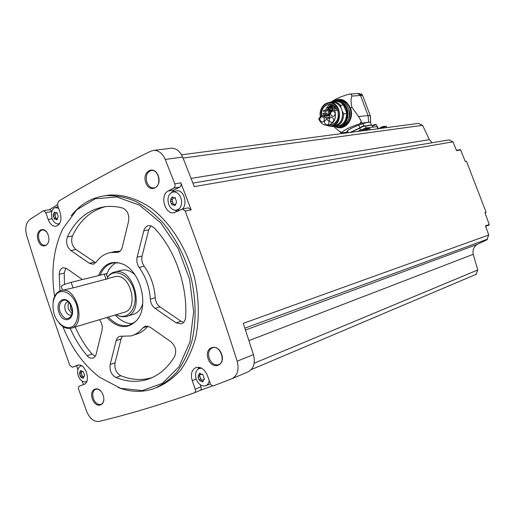 <?xml version="1.0" encoding="UTF-8"?>
<svg xmlns="http://www.w3.org/2000/svg" width="515" height="515" viewBox="0 0 515 515"><rect width="100%" height="100%" fill="white"/><g stroke="black" fill="none" stroke-linecap="round" stroke-linejoin="round"><path stroke-width="0.77" d="M183.076 158.092L422.57 125.319L418.425 123.388L181.589 154.822M43.131 210.854L29.909 219.422C25.911 222.808 24.829 228.171 26.664 235.516C39.932 278.705 54.294 321.939 69.757 365.212L72.274 367.234L77.636 365.193C85.336 362.463 91.657 382.156 83.803 384.454L78.969 386.295L78.332 388.58L86.771 411.62C89.861 418.689 93.942 421.952 99.015 421.418C127.714 414.569 158.626 405.337 191.76 393.743L194.194 392.881C195.397 392.263 195.745 391.027 195.237 389.185L192.23 380.649C190.415 374.038 191.715 369.648 196.138 367.478C200.953 366.616 204.732 369.319 207.474 375.602L210.242 383.443C211.053 385.291 212.167 386.07 213.596 385.786L231.737 378.789C237.492 375.705 239.301 369.847 237.164 361.202C220.909 310.03 203.586 259.985 185.188 211.066L182.49 208.987L173.922 212.766C164.703 214.601 159.566 194.844 168.251 190.968L173.761 188.117C175.036 187.222 175.383 185.799 174.804 183.842L165.225 159.45C162.54 153.406 158.749 150.38 153.837 150.367L150.818 151.165C116.583 167.839 85.741 184.589 58.292 201.417L57.545 205.112L60.216 212.856C61.967 220.117 60.538 224.585 55.923 226.259C52.582 226.368 50 224.122 48.191 219.506L45.809 212.573L43.659 210.667L43.131 210.854M57.429 204.719L49.517 209.663M232.13 378.622L247.998 371.882C253.721 368.83 255.53 363.069 253.438 354.603L243.292 323.343L488.729 235.02L485.484 225.821L489.25 224.54L484.956 212.65L486.102 212.289L466.474 161.234L465.29 161.485L460.571 149.929L459.869 149.698M422.57 125.319L429.394 139.655L432.194 142.726M104.654 195.803L109.006 195.121C123.252 194.161 138.4 198.938 152.73 209.29C171.527 224.334 186.932 249.151 194.4 277.154C199.221 298.739 199.582 319.197 195.481 338.522C191.992 350.554 187.093 361.028 180.778 369.937C173.8 377.772 165.946 383.566 157.223 387.338M38.142 240.434C34.582 230.308 44.657 224.74 48.172 235.052C51.738 245.359 41.548 250.663 38.142 240.434M92.359 398.88C88.689 388.439 99.511 384.531 103.129 395.153C106.805 405.769 95.861 409.399 92.359 398.88M208.137 358.794C203.901 347.174 217.427 342.288 221.611 354.127C225.847 365.965 212.154 370.504 208.137 358.794M145.784 182.645C141.683 171.411 154.236 164.472 158.285 175.93C162.386 187.383 149.678 194.007 145.784 182.645M192.919 183.07L448.855 139.913L452.943 141.818L456.625 150.676L460.571 149.929M452.943 141.818L194.297 186.617L182.671 157.081C180.025 151.165 176.265 148.204 171.386 148.204L170.452 148.32M188.258 207.848L191.162 209.869L180.829 182.844L174.804 183.842M488.729 235.02L486.997 239.346L483.469 241.02L487.242 239.636L487.402 238.336M487.242 239.636L477.083 244.464C473.781 246.717 472.48 250.007 473.182 254.32L477.785 269.969L476.015 274.386L251.256 369.615M485.658 226.323L488.729 225.274L489.25 224.54M486.997 239.346L244.882 328.152M477.083 244.464L245.501 330.044M476.407 274.205L476.021 274.366M200.238 384.699L200.972 386.784C201.481 388.613 201.133 389.836 199.929 390.46L212.65 385.844M76.613 365.759L77.913 369.377M82.207 381.197L83.449 384.589M146.852 182.278C145.333 175.821 146.872 171.881 151.468 170.459C159.489 169.326 161.89 187.557 153.792 187.956C150.721 188.02 148.41 186.127 146.852 182.278M209.219 358.395C207.757 353.026 208.865 349.466 212.547 347.728C220.362 344.85 226.4 362.599 218.334 364.768C214.42 365.489 211.382 363.365 209.219 358.395M103.837 399.634C103.567 402.189 102.569 403.792 100.843 404.449C97.695 404.977 95.198 403 93.344 398.52C92.05 393.737 92.861 390.621 95.771 389.173L98.236 389.269L100.715 390.93M48.674 241.477C48.043 243.756 46.871 245.069 45.166 245.398C42.565 245.52 40.55 243.75 39.114 240.106C37.762 234.57 38.831 231.164 42.314 229.877L44.625 230.334L46.762 232.22M477.785 269.969L254.178 363.204M473.182 254.32L248.951 340.621M429.394 139.655L191.104 178.409M486.102 212.289L485.027 212.837M71.186 215.734C80.379 204.107 91.857 197.419 105.627 195.687C115.244 195.269 125.048 197.065 135.039 201.082C144.953 206.367 154.333 213.68 163.197 223.021C176.072 238.677 185.458 257.294 191.355 278.86C196.099 300.67 196.324 321.276 192.037 340.66C188.426 352.704 183.392 363.146 176.941 371.978C169.828 379.71 161.852 385.368 153.019 388.954C141.696 392.546 130.07 392.063 118.154 387.499M54.609 296.415C50.74 270.819 53.541 248.172 63.004 228.467L76.761 209.772L95.204 198.771L116.776 196.975L139.423 205.105L160.706 222.808L178.145 248.468L189.597 279.31L193.659 311.755L189.932 342.012L179.04 366.693L162.47 383.334L142.237 390.608L120.536 388.31L99.466 377.173C83.61 364.884 71.385 347.979 62.791 326.459M116.493 252.376L117.774 252.344C119.963 251.874 121.443 250.226 122.21 247.4L128.596 221.218C129.4 214.684 127.385 210.287 122.557 208.021C116.615 206.457 110.822 206.006 105.189 206.682C88.451 209.257 75.853 219.339 67.401 236.932C65.682 242.327 66.834 246.865 70.851 250.56L89.43 263.313L93.138 264.253L96.118 262.225C99.936 256.837 104.764 253.605 110.603 252.53L116.493 252.376L119.435 251.7M98.565 275.428C103.869 263.506 112.186 259.83 123.503 264.395C140.795 271.926 149.163 306.058 137.125 319.95C127.907 329.542 117.813 328.725 106.85 317.498M82.303 279.523L66.834 268.656L63.313 267.723C60.802 268.386 59.431 270.581 59.206 274.321L59.978 290.904M70.201 328.416C74.759 338.638 80.398 347.734 87.132 355.71C88.966 357.783 90.872 358.588 92.842 358.137L94.676 357.024L96.086 354.5L102.015 330.244C102.697 326.851 102.034 323.594 100.026 320.478L99.492 319.699M110.165 364.543C109.425 370.446 111.337 374.772 115.907 377.521C126.709 381.892 137.254 382.51 147.535 379.375C158.523 375.828 167.562 368.167 174.643 356.406C176.812 350.94 175.576 346.067 170.935 341.786L150.103 327.154L145.455 326.092L142.842 327.862C139.539 332.014 135.612 334.705 131.055 335.935L119.841 336.295C118.032 336.836 116.815 338.265 116.184 340.589L110.165 364.543L115.045 362.818C114.298 368.695 116.203 372.995 120.767 375.725C131.512 380.038 142.011 380.649 152.247 377.559M150.335 299.215C149.492 287.338 145.784 276.755 139.205 267.472C137.061 264.285 136.372 260.867 137.132 257.217L143.756 230.855C144.599 227.842 146.228 226.104 148.655 225.628L151.474 226.008L154.12 227.868C174.72 249.048 187.672 285.387 185.638 317.073C185.303 320.761 183.797 323.04 181.132 323.916L176.162 322.853L155.079 308.382C152.286 306.264 150.708 303.213 150.335 299.215L155.24 297.773C154.41 285.96 150.715 275.441 144.161 266.216L139.205 267.472M100.2 275.016C103.071 268.167 107.519 264.111 113.545 262.843L119.828 262.972M135.863 321.418L128.859 325.319C121.643 326.825 114.819 324.064 108.375 317.04M106.586 274.791C108.607 269.023 111.839 264.955 116.268 262.592M132.999 323.594C126.639 323.858 120.722 320.98 115.257 314.974M121.006 270.42L122.21 270.118C126.548 269.384 130.771 270.929 134.891 274.746M142.784 303.49C141.001 309.476 137.763 313.12 133.063 314.408L127.192 316.197M107.423 277.205C109.431 274.315 111.974 272.551 115.051 271.92C134.273 266.931 145.597 313.126 125.995 316.564L121.733 316.751L117.388 315.341M107.435 277.244C114.832 267.13 130.784 275.39 134.376 291.722C138.335 307.983 127.385 321.302 116.126 314.716M114.118 276.903L115.083 276.652C130.507 272.602 139.597 309.689 123.851 312.399L71.797 328.004M53.167 301.037C54.378 295.043 57.171 291.509 61.549 290.434C77.063 286.346 86.707 325.673 70.832 328.293C66.789 329.072 62.914 327.379 59.212 323.227M62.521 290.183L61.201 286.346C61.684 285.471 64.999 284.132 71.147 282.323L106.199 273.69L107.931 278.667L73.066 287.917L61.549 290.434M54.255 314.549C51.925 305.788 52.82 298.797 56.933 293.589C62.927 288.374 72.461 293.576 76.535 304.539C78.904 313.545 77.945 320.613 73.664 325.744C67.484 330.727 58.169 325.235 54.255 314.549M58.916 312.457C54.455 299.775 67.278 293.762 71.701 306.708C76.168 319.654 63.158 325.255 58.916 312.457M60.152 311.987C57.139 304.03 62.972 296.614 68.308 301.816C71.926 305.775 73.033 310.275 71.617 315.309C67.851 320.658 64.034 319.551 60.152 311.987M71.817 314.742L70.999 315.058C68.566 315.289 66.66 313.699 65.296 310.281C64.15 305.826 64.974 303.013 67.761 301.854L68.283 301.796M72.061 313.783L68.604 309.361C67.768 306.67 67.896 304.384 68.984 302.492M72.287 311.504L70.516 308.685L70.33 304.333M105.363 206.663C90.923 210.545 79.954 220.298 72.461 235.909C70.735 241.271 71.881 245.79 75.892 249.46L95.674 262.785M120.182 251.114L113.352 251.899M65.843 268.083L64.227 273.111L64.497 284.492M75.177 326.993C79.716 337.132 85.336 346.157 92.043 354.069L95.217 356.367M122.338 336.334L121.083 338.979L115.045 362.818M147.869 326.104L142.842 327.862M133.282 335.201L135.947 334.325C140.498 333.096 144.425 330.411 147.721 326.278M151.004 225.84L148.738 229.793L142.101 256.013C141.335 259.644 142.018 263.043 144.161 266.216M155.24 297.773C155.607 301.751 157.184 304.783 159.965 306.882L181.003 321.251L183.63 322.377M51.854 211.202L49.704 209.631M58.15 223.948L59 224.482M78.222 365.206L72.377 367.201M78.686 365.032L78.312 365.174M199.002 367.279L197.902 369.184M210.442 383.913L205.8 385.664M180.829 182.844C181.409 184.782 181.061 186.198 179.786 187.087L174.282 189.926L171.514 192.488M174.888 210.204L177.398 211.401M175.615 191.097L175.75 191.059C185.503 187.814 189.082 210.783 178.724 210.023L176.503 210.178M59.695 223.491L57.841 223.954C55.317 223.703 53.393 221.856 52.073 218.411C50.67 212.882 51.687 209.264 55.124 207.564L58.639 208.292M53.238 214.504L53.219 216.081L54.635 219.261L55.208 218.875L56.92 219.886L58.002 217.394L58.002 215.811L56.702 212.605L55.826 213.049L54.487 211.98L53.238 214.504M86.81 381.267L85.2 381.93C82.22 381.995 79.902 379.948 78.248 375.796C76.954 371.122 77.656 367.922 80.359 366.191L81.685 365.882M79.529 372.673L80.173 376.169L80.997 377.379L83.327 378.287L84.022 376.156L84.46 376.092L84.338 374.611L82.909 371.36L82.374 371.656L80.694 370.427L79.529 372.673M209.277 380.707C208.684 383.688 207.197 385.432 204.809 385.941C201.056 386.128 198.191 383.855 196.215 379.13C194.805 374.257 195.623 370.774 198.668 368.682L201.545 368.173M198.249 375.68L198.159 377.347L198.938 379.561L199.929 380.907L200.296 380.688L202.781 381.918L203.644 379.587L204.275 379.478L203.348 375.622L202.421 374.244L201.874 374.54L199.698 373.195L198.249 375.68M168.637 204.152C167.079 198.114 168.386 194.078 172.57 192.044C177.212 191.503 180.224 194.361 181.602 200.618C181.834 206.56 179.774 209.772 175.428 210.249C172.39 209.927 170.124 207.899 168.637 204.152M170.555 199.73L170.478 201.494L172.113 205.022L172.866 204.577L174.907 205.685L176.342 202.884L176.394 201.12L174.868 197.554L173.812 198.063L172.145 196.897L170.555 199.73M56.064 218.714L55.15 215.74L53.219 216.081M55.079 214.182L55.15 215.74M53.341 214.485L55.208 214.156L55.948 213.023M173.42 204.468L172.364 201.146L170.478 201.494M172.313 199.408L172.364 201.146M170.697 199.704L172.48 199.376L173.439 198.037M175.261 204.249L174.733 204.223M201.468 380.205L199.962 376.613L198.159 377.347M199.562 375.242L199.962 376.613M198.532 375.66L200.934 374.379M203.071 380.109L201.861 380.089M82.555 376.723L81.351 373.523L79.49 374.173M81.042 372.197L81.351 373.523M81.383 372.023L82.007 371.669M83.591 376.478L83.179 376.504M347.689 131.061L346.788 131.583L347.258 132.838M333.913 126.684L341.233 132.967L342.218 132.484C341.979 130.977 351.262 126.387 360.127 123.677L361.137 123.175L368.631 122.274L368.064 115.508L360.487 95.397L357.693 93.472M341.233 132.967L347.026 132.207M368.631 122.274L370.42 122.448C369.648 121.978 367.156 122.377 362.94 123.652L358.788 125.074C353.387 127.141 349.634 128.988 347.522 130.61L348.301 132.696M361.137 123.175L361.247 121.089L358.549 116.557L368.064 115.508L370.401 115.939L370.633 122.679M358.549 116.557L352.028 107.448C350.786 102.839 350.741 99.047 351.887 96.073L351.578 94.573L350.567 94.103L348.256 94.38C341.014 96.543 335.542 98.944 331.84 101.584M362.882 96.105L359.386 93.479L349.852 94.065M358.788 125.074L359.831 127.842M359.785 128.216L350.522 132.4M362.94 123.652L363.802 125.943M371.952 125.493L371.637 125.299C370.697 125.074 368.631 125.415 365.425 126.33M357.275 131.505L365.882 127.926L377.469 126.587M369.822 128.583L362.715 130.784M366.577 128.634L364.111 129.574M386.334 126.407L379.446 128.563M383.186 126.471L380.778 127.392M361.923 94.264L360.938 94.194M350.567 94.103L351.578 94.573M339.881 131.64L342.218 132.484M360.127 123.677L361.247 121.089M336.192 101.268L336.907 101.21C350.052 100.026 351.636 125.75 338.497 126.091M340.795 102.704C348.256 105.768 349.505 119.261 342.765 123.755M330.823 126.265L334.196 126.664C340.254 125.525 343.428 121.25 343.711 113.834L346.634 113.532L346.209 111.472L343.434 105.009C341.194 102.453 338.561 101.21 335.529 101.268L334.782 101.333M346.634 113.532C346.344 120.916 343.177 125.177 337.132 126.31L334.95 126.574M321.07 109.141C322.796 105.112 325.564 102.929 329.375 102.594L331.551 102.408M343.711 113.834L342.507 111.626C343.183 120.42 339.9 125.229 332.658 126.053M342.507 111.626L342.224 110.88C343.408 119.255 340.589 124.27 333.752 125.918L331.621 126.175M332.233 102.35C336.102 102.356 339.108 104.339 341.258 108.298L340.505 105.272L343.434 105.009M329.375 102.594C341.818 101.461 343.357 125.956 330.913 126.259L326.491 125.377M341.258 108.298L342.224 110.88M320.349 116.712C318.045 105.833 330.34 98.185 336.688 106.805C343.318 115.154 335.754 129.284 326.896 125.396M321.251 116.139C318.972 105.015 333.192 99.331 337.299 109.933L337.666 110.262C339.527 118.302 337.132 123.227 330.488 125.042L328.242 125.306M321.566 115.972C321.212 109.257 323.793 105.369 329.31 104.313C332.445 104.294 334.943 105.839 336.816 108.942M330.823 104.41C328.358 105.369 326.619 107.275 325.615 110.126M325.306 111.24L325.049 113.158M325.042 114.246L325.132 115.36M329.104 114.948L329.446 114.774M327.289 118.849L322.519 115.63L320.324 116.731L318.74 118.778C320.575 123.207 323.536 125.403 327.611 125.383C334.267 123.561 336.662 118.617 334.795 110.545L334.344 110.21L332.387 110.532L330.701 111.279L329.626 113.435L329.748 115.334C329.761 117.362 328.937 118.534 327.289 118.849L327.482 118.83M330.43 102.504C334.731 101.61 338.252 103.29 340.975 107.551M328.576 102.665L332.581 101.519C335.619 101.461 338.258 102.71 340.505 105.272M346.209 111.472L344.529 106.998M325.068 117.729L329.426 117.266M333.578 118.682L331.242 116.95C328.358 119.029 328.493 120.909 331.647 122.589C333.411 122.113 334.055 120.813 333.578 118.682M328.821 121.096L326.491 119.364C323.639 121.443 323.781 123.317 326.922 124.978C328.667 124.501 329.304 123.207 328.821 121.096M324.141 118.218L321.836 116.499C318.997 118.559 319.133 120.426 322.242 122.1C323.986 121.63 324.624 120.336 324.141 118.218M334.969 112.566L332.651 110.834C329.742 112.901 329.858 114.781 333.012 116.493C334.795 116.023 335.452 114.716 334.969 112.566M326.053 115.263L329.632 113.918M332.825 105.916L332.317 105.923M334.711 110.171L334.995 108.607M329.806 111.169L329.33 114.079M331.731 104.996L330.057 106.341M329.742 116.133L329.69 114.407M329.761 115.772L329.716 114.839M323.42 114.407L326.587 114.085L326.961 113.339L326.491 113.01M323.974 111.369L327.147 111.06L327.521 110.313L327.051 109.985M328.654 111.176L328.132 114.201M334.46 107.558L334.19 106.888M333.443 105.865L331.242 104.976L328.403 107.455M328.248 108.163L328.242 109.302M328.377 109.985L328.576 110.57M337.061 109.618L335.825 108.53M329.639 109.174L329.697 109.856L327.553 110.062M331.119 110.384L330.958 110.983L328.821 111.195M332.304 109.573L332.368 110.262L330.231 110.468M329.999 107.403L329.845 108.015L327.701 108.214M329.091 107.487L328.956 106.817L331.216 106.592L331.254 107.287L329.111 107.481M332.458 107.719L332.516 108.408L330.076 108.401L330.321 107.918L330.36 108.607L330.186 107.95L332.478 107.712M182.671 157.081L165.225 159.45M191.162 209.869L185.188 211.066M253.438 354.603L237.164 361.202M199.929 390.46L194.367 392.81M106.09 279.407L104.217 274.012M73.066 287.917L71.147 282.323M72.461 235.909L67.401 236.932M75.892 249.46L70.851 250.56M94.445 262.129L89.43 263.313M64.227 273.111L59.206 274.321M92.043 354.069L87.132 355.71M121.083 338.979L116.184 340.589M120.767 375.725L115.907 377.521M142.101 256.013L137.132 257.217M148.738 229.793L143.756 230.855M181.003 321.251L176.162 322.853M159.965 306.882L155.079 308.382M51.751 211.543L45.809 212.573M52.208 218.785L48.191 219.506M200.972 386.784L195.237 389.185M196.183 379.04L192.23 380.649M174.282 189.926L168.251 190.968M179.786 187.087L173.761 188.117M55.832 217.723L53.901 218.07M55.118 212.708L53.985 212.901M56.991 212.65L56.373 212.759M57.281 219.339L56.264 219.525M173.149 203.348L171.263 203.702M172.924 197.676L171.521 197.934M175.209 197.606L174.476 197.734M175.39 205.047L174.134 205.292M200.741 378.828L198.938 379.561M200.419 373.632L199.228 374.109M202.543 374.218L202.215 374.353M204.5 379.336L204.043 379.523M203.026 380.997L201.835 381.486M82.033 375.512L80.173 376.169M81.273 370.916L80.288 371.257M83.063 371.347L82.709 371.469M83.539 377.547L82.561 377.894M351.887 96.073L361.768 95.384M359.798 127.92L349.91 132.484M370.42 122.448L371.476 125.248C370.845 124.83 368.798 125.113 365.335 126.078C363.004 126.413 361.163 127.147 359.818 128.293L360.442 129.96M361.652 129.374L362.206 130.849M365.882 127.926L366.191 128.744M376.336 124.765L377.92 128.975M365.36 126.156L366.017 127.907M364.646 126.098C366.101 124.836 358.395 127.797 360.313 127.772M375.622 124.72C375.802 124.218 374.624 124.508 372.094 125.596C376.497 123.883 375.834 124.327 376.317 124.701L372.397 125.834M364.079 129.593L362.367 130.829M380.752 127.411L379.072 128.615M332.748 101.507C340.093 97.193 345.977 99.331 350.393 107.899L352.028 107.448M333.739 101.255C340.544 96.73 350.084 102.8 350.837 112.315C351.829 121.797 343.608 129.632 336.121 126.587M335.111 126.555C344.406 131.93 355.112 119.145 350.393 107.899M336.656 101.223C351.674 96.562 354.539 127.591 338.992 126.033M336.713 101.217L337.267 101.178C350.277 99.994 352.048 125.409 339.05 126.027C352.086 125.396 350.309 99.994 337.267 101.178L336.907 101.21M323.967 116.332L329.471 115.759M334.795 110.545L337.666 110.262M328.988 109.927L329.233 110.461L329.008 109.927M328.847 109.244L328.892 108.105L328.828 109.251M332.484 105.903L331.029 106.039L329.568 106.747L331.795 106.148M332.928 107.004L333.224 110.397M329.742 111.105L330.347 111.523L329.755 111.105M329.291 110.455L329.04 109.92M328.879 109.244L328.93 108.099M329.671 106.734L331.705 106.257M332.754 107.023L333.044 110.422M330.411 111.465L329.825 111.098M327.405 108.002L327.643 107.526L327.682 108.214L327.405 108.002M329.928 110.262L330.167 109.779L330.212 110.468L329.928 110.262M328.519 110.989L328.757 110.506L328.795 111.195L328.519 110.989M327.257 109.856L327.495 109.373L327.534 110.068L327.257 109.856M334.499 107.558L334.589 108.646L333.958 108.292L334.525 107.551L335.793 107.435M332.188 105.974L332.278 107.069L331.647 106.714L332.22 105.974L334.074 105.807M323.851 110.294L323.941 111.375L323.317 111.021L323.877 110.287L327.083 109.985M323.285 113.332L323.388 114.414L322.757 114.06L323.317 113.332L326.516 113.01M171.386 148.204L153.837 150.367M153.792 187.956L154.326 187.866M218.334 364.768L218.888 364.549M100.843 404.449L101.191 404.314M45.166 245.398L45.513 245.327M105.627 195.687L109.006 195.121M128.859 325.319L130.533 324.791M115.051 271.92L122.21 270.118M107.873 278.506L115.083 276.652M70.999 315.058L71.34 314.961M93.588 264.144L93.138 264.253M115.605 251.378L110.603 252.53M118.27 252.228L117.774 252.344M93.247 358.002L92.842 358.137M152.144 377.604L147.535 379.375M181.711 323.723L181.132 323.916M49.833 209.611L43.659 210.667M56.386 226.169L55.923 226.259M174.643 212.624L173.922 212.766M188.471 207.809L182.49 208.987M58.53 223.903L59.483 223.832M55.124 207.564L58.092 206.708M85.851 381.776L86.674 381.576M80.359 366.191L81.383 365.714M198.668 368.682L200.49 367.684M172.57 192.044L175.75 191.059M55.208 214.156L53.315 214.491M57.191 212.811L55.826 213.049M57.133 218.521L55.208 218.869M172.48 199.376L170.665 199.711M175.441 197.766L173.812 198.063M174.836 204.204L172.866 204.577M202.672 374.218L201.874 374.54M204.616 379.188L203.644 379.587M202.144 379.928L200.296 380.688M81.608 371.997L79.709 372.667M83.198 371.367L82.374 371.656M84.711 375.911L84.022 376.156M83.237 376.484L81.325 377.16M456.49 150.335L459.934 149.685M371.637 125.299L373.324 126.967M362.734 95.713L370.272 115.701L370.62 122.551M377.444 126.516L378.313 128.827M365.335 126.091C365.759 125.506 364.755 125.621 362.328 126.426C359.837 127.566 358.987 128.164 359.792 128.222M369.783 128.486L370.349 129.98M369.5 128.422L366.603 128.615M386.302 126.323L386.784 127.591M386.038 126.265L383.212 126.452M361.891 94.181L362.393 95.513M361.665 94.116L360.77 94.058M333.681 125.557L334.254 125.866M335.748 126.478C341.477 129.503 350.96 121.74 349.724 112.309C347.31 102.305 341.863 98.687 333.379 101.455M322.519 115.63L329.4 114.916M332.581 101.519L335.529 101.268M327.682 108.214L327.508 107.558L328.86 107.41M330.212 110.468L330.038 109.817L332.33 109.573M328.795 111.195L328.622 110.545L329.967 110.39M327.534 110.068L327.36 109.412L329.658 109.174M334.621 108.639L336.533 108.459M332.31 107.062L335.214 106.792"/></g></svg>
